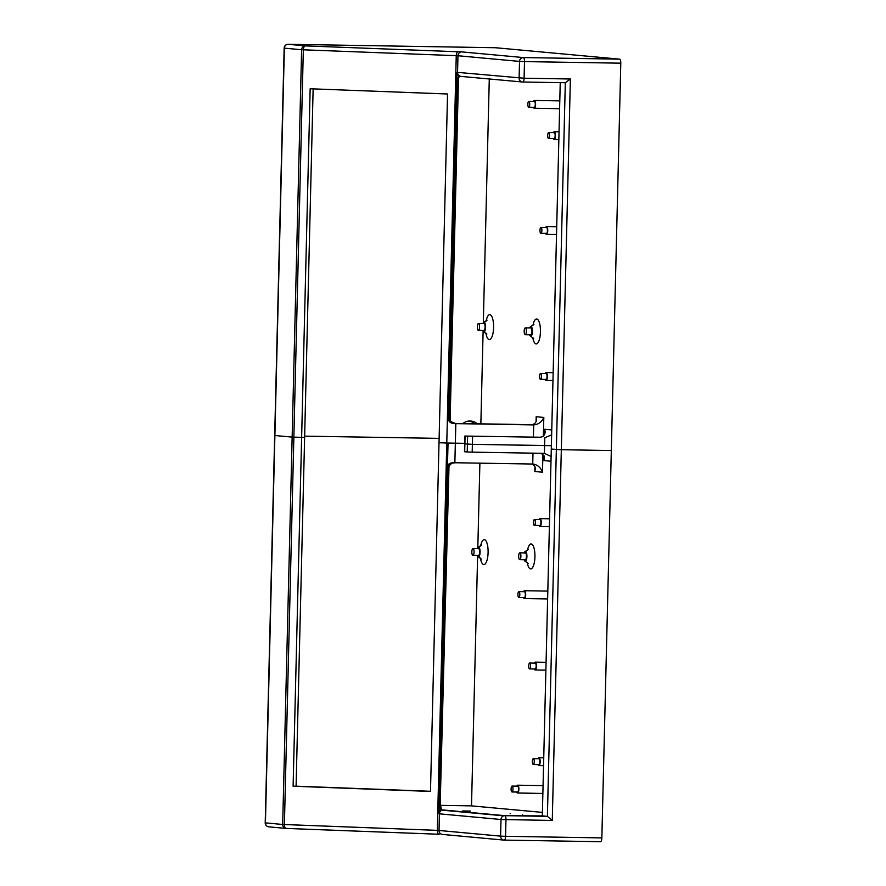 <?xml version="1.0" encoding="UTF-8"?>
<svg xmlns="http://www.w3.org/2000/svg" width="886" height="886" viewBox="0 0 886 886"><rect width="100%" height="100%" fill="white"/><g stroke="black" fill="none" stroke-linecap="round" stroke-linejoin="round"><path stroke-width="1.33" d="M545.2 379.418A3.909 1.274 -89.1 0 0 545.986 380.404A3.909 1.274 -89.1 0 0 546.02 380.404A3.909 1.274 -89.1 0 0 547.349 376.517A3.909 1.274 -89.1 0 0 546.153 372.574A3.909 1.274 -89.1 0 0 545.289 373.538M540.582 373.46A2.935 0.952 -89.1 0 0 539.574 376.351A2.935 0.952 -89.1 0 0 540.46 379.33A2.935 0.952 -89.1 0 0 540.482 379.33A2.935 0.952 -89.1 0 0 541.479 376.417A2.935 0.952 -89.1 0 0 540.582 373.46L546.13 373.56A2.935 0.952 90.9 0 1 547.039 376.506A2.935 0.952 90.9 0 1 546.031 379.43A2.935 0.952 90.9 0 1 546.009 379.43M458.87 76.207L460.731 76.318M461.163 76.351A3.909 3.699 -84.7 0 1 457.553 72.375L456.943 72.331L458.538 76.152A7.83 3.976 92.2 0 0 457.896 80.139L449.59 419.565C449.977 421.946 452.403 423.275 456.844 423.552L455.315 423.453M456.943 72.331L448.604 419.587C448.892 421.957 450.764 423.298 454.219 423.597L455.781 423.619L455.304 443.177L446.777 443.011L447.884 443.066L438.825 813.791L440.663 809.682M313.135 88.877L304.618 437.44L292.147 437.097L293.864 437.197L303.333 49.837A3.909 1.982 -87.8 0 1 305.415 45.895A3.909 3.699 95.3 0 0 301.617 49.738L457.962 55.74L519.528 61.411L519.118 78.046A3.909 3.699 95.3 0 0 522.729 82.021A3.909 1.274 -89.1 0 0 522.762 82.021L522.762 82.021A3.909 1.274 -89.1 0 0 524.091 78.223L457.553 72.375L457.962 55.74A3.909 3.699 95.3 0 1 461.761 51.897L305.415 45.895L288.16 44.3A3.909 1.274 -89.1 0 0 288.127 44.3L288.127 44.3A3.909 3.909 0 0 0 284.151 48.121L284.362 48.154A3.909 3.699 -84.7 0 1 288.16 44.3L495.551 47.733A3.909 1.274 -89.1 0 0 495.518 47.722A3.909 1.274 -89.1 0 0 495.484 47.722L288.127 44.3M543.362 436.012L543.816 417.439L536.174 416.73L536.539 419.333C536.263 422.744 534.446 424.527 531.113 424.671L455.326 423.419M543.816 417.439C541.711 422.035 538.334 424.516 533.682 424.903L455.781 423.619M529.651 334.775A4.895 1.584 -89.1 0 0 530.625 336.237A4.895 1.584 -89.1 0 0 530.725 336.259A4.895 1.584 -89.1 0 0 532.431 331.231A4.895 1.584 -89.1 0 0 530.78 326.491A4.895 1.584 -89.1 0 0 529.773 327.92M489.282 78.943L483.324 322.737M483.114 331.231L480.854 423.84M482.815 330.456A4.895 1.584 -89.1 0 0 483.778 331.929A4.895 1.584 -89.1 0 0 483.878 331.94A4.895 1.584 -89.1 0 0 485.583 326.923A4.895 1.584 -89.1 0 0 483.944 322.172A4.895 1.584 -89.1 0 0 482.925 323.611M532.995 453.156L532.73 464.031L454.861 462.747L455.349 443.177L464.685 443.332L455.349 443.177L455.825 423.619M539.729 437.23L464.862 436.056L539.729 437.23C543.063 437.086 544.868 435.303 545.156 431.892L544.79 429.289L544.668 434.206M551.103 456.5L544.403 453.344L544.602 445.514L472.382 444.329L551.369 445.702L544.602 445.514L544.79 437.695L551.635 434.904M545.599 233.383A3.909 1.274 -89.1 0 0 546.385 234.38A3.909 1.274 -89.1 0 0 546.418 234.38A3.909 1.274 -89.1 0 0 547.747 230.482A3.909 1.274 -89.1 0 0 546.54 226.55A3.909 1.274 -89.1 0 0 545.687 227.514M553.307 138.537A3.909 1.274 -89.1 0 0 554.093 139.534A3.909 1.274 -89.1 0 0 554.127 139.534A3.909 1.274 -89.1 0 0 555.456 135.636A3.909 1.274 -89.1 0 0 554.259 131.704A3.909 1.274 -89.1 0 0 553.407 132.667M533.45 107.295A3.909 1.274 -89.1 0 0 534.236 108.291A3.909 1.274 -89.1 0 0 534.269 108.291A3.909 1.274 -89.1 0 0 535.609 104.393A3.909 1.274 -89.1 0 0 534.402 100.461A3.909 1.274 -89.1 0 0 533.549 101.425M620.787 63.183A3.909 1.274 -89.1 0 0 619.613 59.152L523.327 57.557A3.909 1.274 -89.1 0 1 524.501 61.588L620.787 63.183L611.318 450.542L561.325 449.711L570.385 78.987L524.091 78.223L524.501 61.588L519.528 61.411A3.909 3.699 95.3 0 1 523.327 57.557L461.761 51.897M570.385 78.987L565.312 82.719L556.353 449.534L561.325 449.711L551.291 449.069L542.321 815.895L547.393 816.36L552.266 820.447L561.325 449.711L611.318 450.542L601.849 837.901L505.563 836.306L505.972 819.683A3.909 1.274 -89.1 0 0 504.798 815.652A3.909 3.699 95.3 0 0 501 819.506L552.266 820.447M560.24 82.642L551.291 449.069L556.353 449.534L547.393 816.36L504.798 815.652L443.233 809.981A3.909 3.699 95.3 0 0 439.434 813.835L501 819.506L500.59 836.129L505.563 836.306A3.909 1.274 -89.1 0 1 504.234 840.105L600.486 841.7A3.909 1.274 -89.1 0 0 600.52 841.7A3.909 1.274 -89.1 0 0 601.849 837.901M284.151 48.121L265.213 822.839A3.909 3.909 0 0 0 268.768 826.837L268.768 826.837A3.909 3.699 -84.7 0 1 265.423 822.872L265.213 822.839M495.551 47.733L619.613 59.152M472.57 436.499L472.382 444.329L464.674 443.875L464.474 451.705L467.221 451.971L472.194 452.148L472.382 444.329L464.674 443.875L464.862 436.056M447.452 466.534C447.818 464.253 449.667 462.979 453.001 462.714L454.861 462.747L455.349 443.177L448.028 443.066L447.452 466.534L448.992 466.49L440.154 805.95A7.83 3.976 92.2 0 0 440.608 809.926M458.328 51.709A3.909 1.982 -87.8 0 0 456.246 55.652L446.777 443.011L439.013 442.723L430.485 791.442L293.111 786.214L301.628 437.485L310.155 88.766L447.541 93.994L439.013 442.723L446.777 443.011L437.319 830.37L282.678 824.467A3.909 3.699 95.3 0 0 286.2 828.432M439.124 438.371L304.64 436.145L439.124 438.371M462.99 423.541A10.333 9.779 -84.7 0 1 469.547 421.038L470.654 421.06A10.333 9.779 -84.7 0 1 471.352 421.094A10.333 9.779 -84.7 0 1 477.089 423.774M474.165 423.729A10.333 9.779 95.3 0 0 469.58 421.038M479.304 436.421L471.684 436.266L479.304 436.421M292.147 437.097L274.893 435.513L284.362 48.154L301.617 49.738L292.147 437.097L274.893 435.513L265.423 822.872L282.678 824.467L292.147 437.097M525.343 327.853L530.902 327.942A3.422 1.107 90.9 0 1 531.954 331.386A3.422 1.107 90.9 0 1 530.792 334.797A3.422 1.107 90.9 0 1 530.758 334.786L525.232 334.698A3.422 1.107 -89.1 0 0 526.395 331.298A3.422 1.107 -89.1 0 0 525.343 327.853A3.422 1.107 -89.1 0 0 524.18 331.22A3.422 1.107 -89.1 0 0 525.199 334.698A3.422 1.107 -89.1 0 0 525.232 334.698M478.506 323.534L484.055 323.634A3.422 1.107 90.9 0 1 485.107 327.067A3.422 1.107 90.9 0 1 483.944 330.478A3.422 1.107 90.9 0 1 483.922 330.478L478.385 330.389A3.422 1.107 -89.1 0 0 478.385 330.389A3.422 1.107 -89.1 0 0 479.559 326.978A3.422 1.107 -89.1 0 0 478.506 323.534A3.422 1.107 -89.1 0 0 477.332 326.901A3.422 1.107 -89.1 0 0 478.362 330.389M548.689 132.59L554.237 132.678A2.935 0.952 90.9 0 1 555.145 135.636A2.935 0.952 90.9 0 1 554.138 138.548A2.935 0.952 90.9 0 1 554.115 138.548L548.589 138.46A2.935 0.952 -89.1 0 0 549.586 135.536A2.935 0.952 -89.1 0 0 548.689 132.59A2.935 0.952 -89.1 0 0 547.681 135.469A2.935 0.952 -89.1 0 0 548.567 138.46A2.935 0.952 -89.1 0 0 548.589 138.46M540.969 227.436A2.935 0.952 -89.1 0 0 539.973 230.327A2.935 0.952 -89.1 0 0 540.859 233.306A2.935 0.952 -89.1 0 0 540.881 233.306A2.935 0.952 -89.1 0 0 541.878 230.393A2.935 0.952 -89.1 0 0 540.969 227.436L546.529 227.536A2.935 0.952 90.9 0 1 547.426 230.482A2.935 0.952 90.9 0 1 546.429 233.406A2.935 0.952 90.9 0 1 546.407 233.406M528.831 101.347A2.935 0.952 -89.1 0 0 527.834 104.238A2.935 0.952 -89.1 0 0 528.709 107.217A2.935 0.952 -89.1 0 0 528.732 107.217A2.935 0.952 -89.1 0 0 529.728 104.304A2.935 0.952 -89.1 0 0 528.831 101.347L534.38 101.436A2.935 0.952 90.9 0 1 535.288 104.393A2.935 0.952 90.9 0 1 534.291 107.317A2.935 0.952 90.9 0 1 534.269 107.306M539.087 525.464A3.909 1.274 -89.1 0 0 539.884 526.45A3.909 1.274 -89.1 0 0 539.917 526.45A3.909 1.274 -89.1 0 0 541.246 522.563A3.909 1.274 -89.1 0 0 540.039 518.62A3.909 1.274 -89.1 0 0 539.186 519.595M534.468 519.517L540.028 519.606A2.935 0.952 90.9 0 1 540.925 522.552A2.935 0.952 90.9 0 1 539.928 525.476A2.935 0.952 90.9 0 1 539.906 525.476L534.369 525.387A2.935 0.952 -89.1 0 0 534.369 525.387A2.935 0.952 -89.1 0 0 535.377 522.463A2.935 0.952 -89.1 0 0 534.468 519.517A2.935 0.952 -89.1 0 0 533.472 522.397A2.935 0.952 -89.1 0 0 534.347 525.387M454.485 462.736C450.786 463.234 448.77 464.497 448.449 466.523L440.154 805.95M439.102 834.258L286.289 828.432A3.909 1.982 -87.8 0 1 286.233 828.432A3.909 1.982 -87.8 0 1 284.395 824.556L293.864 437.197L304.618 437.44L296.09 786.17L430.496 791.287M524.158 559.753A4.895 1.584 -89.1 0 0 525.121 561.226A4.895 1.584 -89.1 0 0 525.221 561.237A4.895 1.584 -89.1 0 0 526.926 556.22A4.895 1.584 -89.1 0 0 525.287 551.469A4.895 1.584 -89.1 0 0 524.268 552.908M479.891 463.156L477.82 547.714M477.609 556.209L471.507 805.872L542.409 812.396L471.507 805.872L440.707 805.363L471.507 805.872M477.31 555.444A4.895 1.584 -89.1 0 0 478.285 556.906A4.895 1.584 -89.1 0 0 478.385 556.929A4.895 1.584 -89.1 0 0 480.09 551.9A4.895 1.584 -89.1 0 0 478.44 547.16A4.895 1.584 -89.1 0 0 477.432 548.589M532.73 464.031L533.261 464.065C537.68 464.873 540.759 467.586 542.476 472.216L542.919 454.153M531.744 464.02C534.103 464.762 535.299 466.446 535.321 469.048L534.845 471.507L542.476 472.216M541.523 453.3L544.513 458.128L544.026 460.587L550.992 461.229M523.526 597.563A3.909 1.274 -89.1 0 0 524.324 598.548A3.909 1.274 -89.1 0 0 524.357 598.548A3.909 1.274 -89.1 0 0 525.686 594.661A3.909 1.274 -89.1 0 0 524.479 590.718A3.909 1.274 -89.1 0 0 523.626 591.682M534.313 668.985A3.909 1.274 -89.1 0 0 535.1 669.971A3.909 1.274 -89.1 0 0 535.133 669.971A3.909 1.274 -89.1 0 0 536.473 666.084A3.909 1.274 -89.1 0 0 535.266 662.141A3.909 1.274 -89.1 0 0 534.413 663.105M538.001 764.574A3.909 1.274 -89.1 0 0 538.799 765.57A3.909 1.274 -89.1 0 0 538.832 765.57A3.909 1.274 -89.1 0 0 540.161 761.672A3.909 1.274 -89.1 0 0 538.954 757.74A3.909 1.274 -89.1 0 0 538.101 758.704M516.715 792.029A3.909 1.274 -89.1 0 0 517.502 793.014A3.909 1.274 -89.1 0 0 517.535 793.014A3.909 1.274 -89.1 0 0 518.875 789.127A3.909 1.274 -89.1 0 0 517.668 785.195A3.909 1.274 -89.1 0 0 516.815 786.159M438.825 813.791L439.434 813.835L439.024 830.47L500.59 836.129A3.909 3.699 95.3 0 0 504.2 840.105A3.909 1.274 -89.1 0 0 504.234 840.105A3.909 3.909 0 0 1 503.935 840.094L442.203 834.402M462.736 810.945L470.355 811.1L462.736 810.945M269.034 826.848A3.909 3.699 -84.7 0 1 268.768 826.837L286.023 828.421A3.909 3.909 0 0 0 286.233 828.432L439.157 834.258A3.909 1.982 -87.8 0 1 439.157 834.258A3.909 1.982 -87.8 0 1 437.319 830.37L439.024 830.47A3.909 3.699 95.3 0 0 442.369 834.424M544.403 453.344L472.194 452.148M293.111 786.214L296.09 786.17M512.097 786.081L517.645 786.17A2.935 0.952 90.9 0 1 518.554 789.116A2.935 0.952 90.9 0 1 517.557 792.04A2.935 0.952 90.9 0 1 517.535 792.04L511.997 791.951A2.935 0.952 -89.1 0 0 511.997 791.951A2.935 0.952 -89.1 0 0 512.994 789.027A2.935 0.952 -89.1 0 0 512.097 786.081A2.935 0.952 -89.1 0 0 511.1 788.961A2.935 0.952 -89.1 0 0 511.975 791.951M533.383 758.626A2.935 0.952 -89.1 0 0 532.386 761.506A2.935 0.952 -89.1 0 0 533.261 764.496A2.935 0.952 -89.1 0 0 533.283 764.496A2.935 0.952 -89.1 0 0 534.291 761.572A2.935 0.952 -89.1 0 0 533.383 758.626L538.943 758.715A2.935 0.952 90.9 0 1 539.84 761.672A2.935 0.952 90.9 0 1 538.843 764.585A2.935 0.952 90.9 0 1 538.821 764.585M529.695 663.027L535.244 663.127A2.935 0.952 90.9 0 1 536.152 666.073A2.935 0.952 90.9 0 1 535.155 668.996A2.935 0.952 90.9 0 1 535.133 668.996L529.595 668.908A2.935 0.952 -89.1 0 0 530.592 665.984A2.935 0.952 -89.1 0 0 529.695 663.027A2.935 0.952 -89.1 0 0 528.698 665.918A2.935 0.952 -89.1 0 0 529.573 668.897A2.935 0.952 -89.1 0 0 529.595 668.908M518.908 591.604L524.468 591.704A2.935 0.952 90.9 0 1 525.365 594.65A2.935 0.952 90.9 0 1 524.368 597.574A2.935 0.952 90.9 0 1 524.346 597.574L518.808 597.474A2.935 0.952 -89.1 0 0 518.808 597.474A2.935 0.952 -89.1 0 0 519.816 594.561A2.935 0.952 -89.1 0 0 518.908 591.604A2.935 0.952 -89.1 0 0 517.911 594.495A2.935 0.952 -89.1 0 0 518.786 597.474M473.002 548.523L478.562 548.611A3.422 1.107 90.9 0 1 479.614 552.056A3.422 1.107 90.9 0 1 478.451 555.456A3.422 1.107 90.9 0 1 478.418 555.456L472.891 555.367A3.422 1.107 -89.1 0 0 474.054 551.967A3.422 1.107 -89.1 0 0 473.002 548.523A3.422 1.107 -89.1 0 0 471.839 551.878A3.422 1.107 -89.1 0 0 472.869 555.367A3.422 1.107 -89.1 0 0 472.891 555.367M519.849 552.831L525.398 552.919A3.422 1.107 90.9 0 1 526.45 556.364A3.422 1.107 90.9 0 1 525.287 559.775A3.422 1.107 90.9 0 1 525.265 559.775L519.728 559.686A3.422 1.107 -89.1 0 0 520.902 556.275A3.422 1.107 -89.1 0 0 519.849 552.831A3.422 1.107 -89.1 0 0 518.675 556.198A3.422 1.107 -89.1 0 0 519.705 559.675A3.422 1.107 -89.1 0 0 519.728 559.686M470.145 811.067L462.736 810.945L470.145 811.067M440.696 805.917L441.416 809.793L442.048 809.837L439.057 809.882L502.362 815.707L542.321 815.895M510.17 813.669C512.496 813.891 512.496 813.891 510.17 813.669M522.718 814.843C524.9 815.042 524.9 815.042 522.718 814.843M457.896 80.139L459.347 76.163M448.604 419.587L450.132 419.532L458.427 80.105M454.219 423.597L456.456 423.541M531.113 424.671L533.682 424.903L533.383 437.119M532.752 337.344A12.47 4.042 -89.1 0 0 536.096 343.923A12.47 4.042 -89.1 0 0 540.338 333.778A12.47 4.042 -89.1 0 0 537.935 319.713A12.47 4.042 -89.1 0 0 532.94 325.461M551.756 429.931L544.79 429.289M536.174 416.73L536.063 421.647M485.905 333.025A12.47 4.042 -89.1 0 0 489.249 339.615A12.47 4.042 -89.1 0 0 493.491 329.47A12.47 4.042 -89.1 0 0 491.099 315.405A12.47 4.042 -89.1 0 0 486.104 321.142M522.795 82.021L565.312 82.719L522.762 82.021A3.909 3.909 0 0 1 522.463 81.999L458.815 76.207M467.609 436.322L467.221 451.971M464.685 451.738L465.072 436.089M527.248 562.322A12.47 4.042 -89.1 0 0 530.592 568.912A12.47 4.042 -89.1 0 0 534.834 558.767A12.47 4.042 -89.1 0 0 532.442 544.702A12.47 4.042 -89.1 0 0 527.447 550.439M534.956 466.833L534.845 471.507M544.137 455.913L544.026 460.587M480.411 558.014A12.47 4.042 -89.1 0 0 483.756 564.592A12.47 4.042 -89.1 0 0 487.998 554.448A12.47 4.042 -89.1 0 0 485.594 540.382A12.47 4.042 -89.1 0 0 480.6 546.13M443.233 809.981L440.94 809.848M553.152 372.696L546.153 372.574M552.964 380.526L546.02 380.404M546.031 379.43L540.482 379.33M456.633 423.541C458.771 424.195 449.855 422.81 450.132 419.532M530.78 326.491L533.915 324.442M533.682 338.397L530.625 336.237M483.944 322.172L487.078 320.123M486.846 334.077L483.778 331.929M556.718 226.716L546.54 226.55M556.53 234.546L546.418 234.38M559.044 131.781L554.259 131.704M558.856 139.611L554.127 139.534M559.797 100.882L534.402 100.461M559.609 108.712L534.269 108.291M546.429 233.406L540.881 233.306M534.291 107.317L528.732 107.217M549.586 518.786L540.039 518.62M549.398 526.605L539.917 526.45M455.625 462.68C453.942 463.467 452.292 461.263 448.98 466.49M525.287 551.469L528.421 549.42M528.189 563.374L525.121 561.226M478.44 547.16L481.574 545.111M481.342 559.066L478.285 556.906M547.814 591.106L524.479 590.718M547.626 598.936L524.357 598.548M546.075 662.318L535.266 662.141M545.887 670.148L535.133 669.971M543.738 757.818L538.954 757.74M543.55 765.648L538.832 765.57M543.063 785.605L517.668 785.195M542.874 793.435L517.535 793.014M600.52 841.7L504.234 840.105M538.843 764.585L533.283 764.496"/></g></svg>
